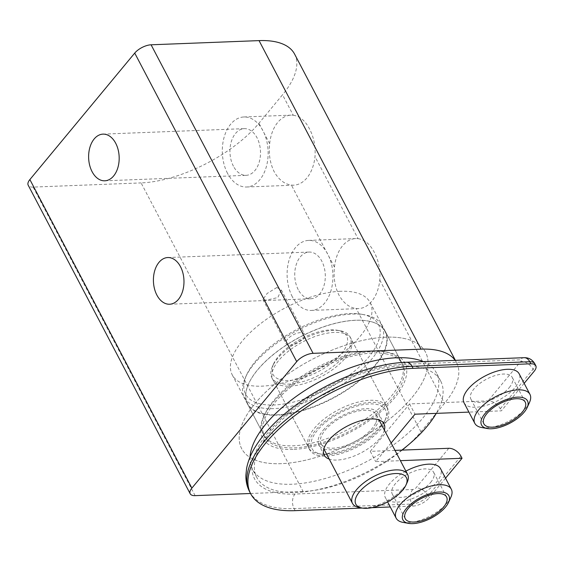 <?xml version="1.0" encoding="UTF-8"?>
<svg xmlns="http://www.w3.org/2000/svg" width="564" height="564" viewBox="0 0 564 564"><rect width="100%" height="100%" fill="white"/><g stroke="black" fill="none" stroke-linecap="round" stroke-linejoin="round"><path stroke-width="0.42" stroke-dasharray="2.82 2.11" d="M300.549 332.619A10.385 4.632 152.3 0 0 289.931 336.905A10.385 4.632 152.3 0 0 286.117 343.772A10.385 4.632 152.3 0 0 290.065 345.267A10.385 4.632 152.3 0 0 300.69 340.98A10.385 4.632 152.3 0 0 304.504 334.114A10.385 4.632 152.3 0 0 300.549 332.619M276.861 287.492L267.146 293.435L262.916 299.569L266.377 300.14L277.841 297.559L281.295 289.917L276.861 287.492M292.97 449.438A80.462 35.877 -27.7 0 1 263.515 417.036A80.462 35.877 -27.7 0 1 374.221 351.414A80.462 35.877 -27.7 0 1 387.059 352.169A80.462 35.877 -27.7 0 1 389.364 403.725A80.462 35.877 -27.7 0 1 292.97 449.438M371.831 350.935A77.867 34.721 152.3 0 0 264.699 414.441A77.867 34.721 152.3 0 0 263.571 434.562A77.867 34.721 152.3 0 0 293.195 445.8A77.867 34.721 152.3 0 0 372.846 413.666A77.867 34.721 152.3 0 0 401.455 362.173A77.867 34.721 152.3 0 0 384.253 351.668A77.867 34.721 152.3 0 0 371.831 350.935M340.515 291.285A77.867 34.721 152.3 0 0 260.864 323.419A77.867 34.721 152.3 0 0 232.255 374.912A77.867 34.721 152.3 0 0 261.879 386.15A77.867 34.721 152.3 0 0 341.53 354.016A77.867 34.721 152.3 0 0 370.139 302.523A77.867 34.721 152.3 0 0 340.515 291.285M250.028 457.108A103.818 46.29 152.3 0 0 252.475 469.255A103.818 46.29 152.3 0 0 291.969 484.236A103.818 46.29 152.3 0 0 398.17 441.393A103.818 46.29 152.3 0 0 436.317 372.733A103.818 46.29 152.3 0 0 423.338 361.594M386.023 337.18A103.818 46.29 152.3 0 0 279.822 380.023A103.818 46.29 152.3 0 0 241.674 448.683A103.818 46.29 152.3 0 0 281.175 463.664A103.818 46.29 152.3 0 0 387.369 420.822A103.818 46.29 152.3 0 0 425.517 352.162A103.818 46.29 152.3 0 0 386.023 337.18M293.259 115.239C299.815 116.198 305.223 120.731 309.474 128.839C313.845 137.165 315.685 146.428 314.994 156.63A35.038 22.905 87.8 0 1 293.689 185.175A35.038 22.905 87.8 0 1 291.405 185.091C284.418 184.146 278.651 179.627 274.083 171.534C270.022 163.193 268.549 153.916 269.67 143.693A35.038 22.905 87.8 0 1 290.975 115.155A35.038 22.905 87.8 0 1 293.259 115.239L282.529 94.794L258.939 123.255A93.441 41.658 -27.7 0 1 141.092 182.912L303.087 491.455A93.441 41.658 152.3 0 0 402.181 450.107M227.532 173.331A35.038 22.905 87.8 0 1 224.211 136.911A35.038 22.905 87.8 0 1 243.867 116.974A35.038 22.905 87.8 0 1 262.916 130.644A35.038 22.905 87.8 0 1 266.236 167.071A35.038 22.905 87.8 0 1 246.581 187.001A35.038 22.905 87.8 0 1 227.532 173.331M233.425 166.218A23.357 15.27 87.8 0 1 231.212 141.938A23.357 15.27 87.8 0 1 244.318 128.648A23.357 15.27 87.8 0 1 257.022 137.757A23.357 15.27 87.8 0 1 259.236 162.044A23.357 15.27 87.8 0 1 246.13 175.333A23.357 15.27 87.8 0 1 233.425 166.218M358.055 238.657C364.612 239.615 370.019 244.156 374.27 252.263C378.641 260.582 380.481 269.846 379.791 280.054A35.038 22.905 87.8 0 1 358.485 308.6A35.038 22.905 87.8 0 1 356.201 308.508C349.215 307.563 343.441 303.044 338.879 294.951C334.819 286.618 333.345 277.34 334.466 267.117A35.038 22.905 87.8 0 1 355.771 238.572A35.038 22.905 87.8 0 1 358.055 238.657L314.994 156.63M292.328 296.756A35.038 22.905 87.8 0 1 289.008 260.328A35.038 22.905 87.8 0 1 308.663 240.398A35.038 22.905 87.8 0 1 327.712 254.061A35.038 22.905 87.8 0 1 331.033 290.488A35.038 22.905 87.8 0 1 311.377 310.419A35.038 22.905 87.8 0 1 292.328 296.756M298.222 289.635A23.357 15.27 87.8 0 1 296.008 265.355A23.357 15.27 87.8 0 1 309.114 252.066A23.357 15.27 87.8 0 1 321.818 261.181A23.357 15.27 87.8 0 1 324.032 285.462A23.357 15.27 87.8 0 1 310.926 298.751A23.357 15.27 87.8 0 1 298.222 289.635M406.912 446.096A93.441 41.658 152.3 0 0 420.927 431.798L444.517 403.345A93.441 41.658 152.3 0 0 456.586 362.645A93.441 41.658 152.3 0 0 455.169 360.361M195.13 495.643L33.135 187.093L141.092 182.912M250.543 493.493L303.087 491.455M33.135 187.093A12.979 5.788 -27.7 0 1 28.2 185.218M294.598 54.102A93.441 41.658 -27.7 0 1 282.529 94.794M368.214 321.029A77.606 34.601 -27.7 0 1 385.029 331.435A77.606 34.601 -27.7 0 1 349.356 387.961A77.606 34.601 -27.7 0 1 264.417 413.99A77.606 34.601 -27.7 0 1 247.603 403.584A77.606 34.601 -27.7 0 1 248.724 383.534A77.606 34.601 -27.7 0 1 300.231 336.877A77.606 34.601 -27.7 0 1 367.883 320.972A77.606 34.601 -27.7 0 1 368.214 321.029M264.354 414.357A77.867 34.721 152.3 0 0 349.574 388.236A77.867 34.721 152.3 0 0 385.367 331.526A77.867 34.721 152.3 0 0 368.496 321.078A77.867 34.721 152.3 0 0 368.165 321.022A77.867 34.721 152.3 0 0 300.288 336.976A77.867 34.721 152.3 0 0 248.604 383.788A77.867 34.721 152.3 0 0 247.483 403.916A77.867 34.721 152.3 0 0 264.354 414.357M362.159 314.359A75.012 33.445 -27.7 0 1 358.218 367.904A75.012 33.445 -27.7 0 1 261.837 404.212A75.012 33.445 -27.7 0 1 246.665 374.771A75.012 33.445 -27.7 0 1 296.452 329.672A75.012 33.445 -27.7 0 1 361.841 314.296A75.012 33.445 -27.7 0 1 362.159 314.359M261.181 407.821A77.606 34.601 152.3 0 0 346.12 381.793A77.606 34.601 152.3 0 0 381.786 325.266A77.606 34.601 152.3 0 0 364.971 314.86A77.606 34.601 152.3 0 0 364.647 314.797A77.606 34.601 152.3 0 0 296.995 330.701A77.606 34.601 152.3 0 0 245.488 377.358A77.606 34.601 152.3 0 0 244.367 397.416A77.606 34.601 152.3 0 0 261.181 407.821M401.843 450.114A103.818 46.29 -27.7 0 1 279.286 491.406A103.818 46.29 -27.7 0 1 256.796 477.482A103.818 46.29 -27.7 0 1 304.518 401.864A103.818 46.29 -27.7 0 1 418.143 367.037A103.818 46.29 -27.7 0 1 440.639 380.961A103.818 46.29 -27.7 0 1 436.254 413.37M403.027 338.245A103.818 46.29 -27.7 0 1 425.517 352.162A103.818 46.29 -27.7 0 1 377.795 427.78A103.818 46.29 -27.7 0 1 264.171 462.607A103.818 46.29 -27.7 0 1 241.674 448.683A103.818 46.29 -27.7 0 1 289.395 373.065A103.818 46.29 -27.7 0 1 403.027 338.245M385.67 353.79A77.867 34.721 -27.7 0 1 402.541 364.231A77.867 34.721 -27.7 0 1 366.748 420.941A77.867 34.721 -27.7 0 1 281.528 447.062A77.867 34.721 -27.7 0 1 264.657 436.621A77.867 34.721 -27.7 0 1 300.443 379.903A77.867 34.721 -27.7 0 1 385.67 353.79M282.493 385.713A44.126 19.677 -27.7 0 1 272.934 379.798A44.126 19.677 -27.7 0 1 293.209 347.657A44.126 19.677 -27.7 0 1 341.502 332.859A44.126 19.677 -27.7 0 1 351.062 338.774A44.126 19.677 -27.7 0 1 330.779 370.908A44.126 19.677 -27.7 0 1 282.493 385.713M319.21 455.649A44.126 19.677 -27.7 0 1 309.65 449.734A44.126 19.677 -27.7 0 1 329.933 417.593A44.126 19.677 -27.7 0 1 378.225 402.795A44.126 19.677 -27.7 0 1 387.785 408.71A44.126 19.677 -27.7 0 1 367.502 440.851A44.126 19.677 -27.7 0 1 319.21 455.649M323.2 430.212A33.741 15.045 -27.7 0 1 354.192 410.761A33.741 15.045 -27.7 0 1 378.592 413.539A33.741 15.045 -27.7 0 1 374.235 428.231A33.741 15.045 -27.7 0 1 343.243 447.682A33.741 15.045 -27.7 0 1 318.843 444.904A33.741 15.045 -27.7 0 1 323.2 430.212M384.38 430.149A33.741 15.045 -27.7 0 1 379.635 438.517A33.741 15.045 -27.7 0 1 329.228 459.11M450.869 497.279A31.147 13.888 -27.7 0 1 447.294 502.792A31.147 13.888 -27.7 0 1 403.041 522.384M529.504 402.414A31.147 13.888 -27.7 0 1 525.93 407.927A31.147 13.888 -27.7 0 1 481.677 427.519M509.243 387.588A23.357 10.413 152.3 0 0 512.26 377.415A23.357 10.413 152.3 0 0 495.368 375.49A23.357 10.413 152.3 0 0 473.908 388.956A23.357 10.413 152.3 0 0 470.891 399.129A23.357 10.413 152.3 0 0 487.782 401.053A23.357 10.413 152.3 0 0 509.243 387.588M463.996 402.752A31.147 13.888 152.3 0 0 486.52 405.312A31.147 13.888 152.3 0 0 515.129 387.362A31.147 13.888 152.3 0 0 519.155 373.791M430.607 482.453A23.357 10.413 152.3 0 0 433.624 472.279A23.357 10.413 152.3 0 0 416.733 470.355A23.357 10.413 152.3 0 0 395.272 483.82A23.357 10.413 152.3 0 0 392.255 493.993A23.357 10.413 152.3 0 0 409.147 495.918A23.357 10.413 152.3 0 0 430.607 482.453M405.904 471.144A31.147 13.888 152.3 0 0 389.386 484.046A31.147 13.888 152.3 0 0 385.36 497.617A31.147 13.888 152.3 0 0 407.885 500.176A31.147 13.888 152.3 0 0 436.494 482.22A31.147 13.888 152.3 0 0 440.519 468.656M524.16 383.337L501.361 410.846L468.91 412.108M395.004 450.382L370.273 451.341L409.591 403.909L488.107 400.863A10.385 6.352 -140.3 0 1 500.282 408.787L501.361 410.846M391.12 442.994L375.673 461.627L400.405 460.668M249.619 491.745A116.797 52.078 152.3 0 0 294.055 508.594L411.833 504.033L412.911 506.091L390.274 506.965M371.986 507.678L362.166 508.058M412.911 506.091A12.979 5.788 152.3 0 0 429.274 497.808L428.196 495.749L460.964 456.22M445.525 478.201L429.274 497.808M409.591 403.909L414.991 414.195M370.273 451.341L375.673 461.627M273.533 364.041A41.532 18.513 -27.7 0 1 273.667 363.745A41.532 18.513 -27.7 0 1 301.232 338.774A41.532 18.513 -27.7 0 1 337.434 330.264A41.532 18.513 -27.7 0 1 346.141 346.303A41.532 18.513 -27.7 0 1 299.435 378.895A41.532 18.513 -27.7 0 1 273.533 364.041M349.49 347.805A44.126 19.677 152.3 0 0 349.983 336.715A44.126 19.677 152.3 0 0 340.24 330.765A44.126 19.677 152.3 0 0 301.775 339.81A44.126 19.677 152.3 0 0 272.49 366.332A44.126 19.677 152.3 0 0 272.349 366.649A44.126 19.677 152.3 0 0 271.848 377.739A44.126 19.677 152.3 0 0 309.932 379.248A44.126 19.677 152.3 0 0 349.49 347.805M385.015 420.356A41.532 18.513 152.3 0 0 359.12 405.502A41.532 18.513 152.3 0 0 312.414 438.087A41.532 18.513 152.3 0 0 321.12 454.126A41.532 18.513 152.3 0 0 357.322 445.616A41.532 18.513 152.3 0 0 384.888 420.652A41.532 18.513 152.3 0 0 385.015 420.356M309.065 436.585A44.126 19.677 -27.7 0 1 348.623 405.142A44.126 19.677 -27.7 0 1 386.7 406.651A44.126 19.677 -27.7 0 1 386.206 417.741A44.126 19.677 -27.7 0 1 386.065 418.058A44.126 19.677 -27.7 0 1 356.779 444.58A44.126 19.677 -27.7 0 1 318.315 453.625A44.126 19.677 -27.7 0 1 308.571 447.675A44.126 19.677 -27.7 0 1 309.065 436.585M375.941 422.57A31.147 13.888 152.3 0 0 376.294 414.744A31.147 13.888 152.3 0 0 349.412 413.68A31.147 13.888 152.3 0 0 321.487 435.873A31.147 13.888 152.3 0 0 321.142 443.699A31.147 13.888 152.3 0 0 348.023 444.763A31.147 13.888 152.3 0 0 375.941 422.57M407.06 482.664A31.147 13.888 -27.7 0 1 359.338 507.551M420.927 431.798L356.201 308.508M379.791 280.054L444.517 403.345M334.466 267.117L291.405 185.091M269.67 143.693L258.939 123.255M500.282 408.787L533.043 369.265L534.122 371.324M534.721 363.611A12.979 5.788 152.3 0 1 533.043 369.265A10.385 6.352 39.7 0 0 520.875 361.341L488.107 400.863M448.789 448.295L416.028 487.825A2.594 1.156 -27.7 0 1 412.749 489.481L294.979 494.043A10.385 6.789 -92.2 0 0 294.055 508.594L295.141 510.653M294.979 494.043A106.413 47.446 -27.7 0 1 268.238 432.341A106.413 47.446 -27.7 0 1 402.449 364.4L520.219 359.832A2.594 1.156 -27.7 0 1 520.875 361.341M412.749 489.481A10.385 6.789 -92.2 0 0 411.833 504.033A12.979 5.788 152.3 0 0 428.196 495.749A10.385 6.352 -140.3 0 0 416.028 487.825M524.139 357.689A10.385 6.789 -92.2 0 0 520.219 359.832M406.369 362.25A10.385 6.789 -92.2 0 0 402.449 364.4M262.916 299.569L286.117 343.772M264.699 414.441L263.515 417.036M232.255 374.912L263.571 434.562M256.796 477.482L252.475 469.255M243.867 116.974L290.975 115.155M102.993 134.126L244.318 128.648M308.663 240.398L355.771 238.572M167.79 257.544L309.114 252.066M169.602 304.229L310.926 298.751M311.377 310.419L358.485 308.6M104.805 180.804L246.13 175.333M246.581 187.001L293.689 185.175M440.639 380.961L436.317 372.733M370.139 302.523L401.455 362.173M456.586 362.645L455.381 360.354M384.253 351.668L387.059 352.169M281.295 289.917L304.504 334.114M402.541 364.231L385.367 331.526M385.029 331.435L381.786 325.266M309.65 449.734L272.934 379.798M387.785 408.71L351.062 338.774M247.603 403.584L244.367 397.416M264.657 436.621L247.483 403.916M246.665 374.771L245.488 377.358M361.841 314.296L364.647 314.797M383.992 423.825L378.592 413.539M525.218 402.097L512.26 377.415M446.582 496.962L433.624 472.279M387.609 501.897L385.36 497.617M405.22 518.676L392.255 493.993M483.856 423.811L470.891 399.129M324.244 455.19L318.843 444.904M273.667 363.745L272.49 366.332M337.434 330.264L340.24 330.765M376.294 414.744L379.001 419.905M349.983 336.715L386.7 406.651M271.848 377.739L308.571 447.675M321.142 443.699L323.849 448.859M384.888 420.652L386.065 418.058M321.12 454.126L318.315 453.625"/><path stroke-width="0.85" d="M423.338 361.594A103.818 46.29 152.3 0 0 396.816 357.752A103.818 46.29 152.3 0 0 301.127 393.002A103.818 46.29 152.3 0 0 250.028 457.108M92.101 171.696A23.357 15.27 87.8 0 1 89.887 147.415A23.357 15.27 87.8 0 1 102.993 134.126A23.357 15.27 87.8 0 1 115.69 143.235A23.357 15.27 87.8 0 1 117.911 167.515A23.357 15.27 87.8 0 1 104.805 180.804A23.357 15.27 87.8 0 1 92.101 171.696M156.898 295.113A23.357 15.27 87.8 0 1 154.684 270.833A23.357 15.27 87.8 0 1 167.79 257.544A23.357 15.27 87.8 0 1 180.487 266.652A23.357 15.27 87.8 0 1 182.708 290.939A23.357 15.27 87.8 0 1 169.602 304.229A23.357 15.27 87.8 0 1 156.898 295.113M455.169 360.361A93.441 41.658 152.3 0 0 421.04 349.158L313.083 353.346A12.979 5.788 152.3 0 0 296.713 361.63L191.866 488.114A12.979 5.788 152.3 0 0 190.188 493.768A12.979 5.788 152.3 0 0 195.13 495.643L250.543 493.493M421.04 349.158L259.045 40.615L151.089 44.796L313.083 353.346M296.713 361.63L134.725 53.086L29.878 179.571L191.866 488.114M402.181 450.107A93.441 41.658 152.3 0 0 406.912 446.096M190.188 493.768L28.2 185.218A12.979 5.788 -27.7 0 1 29.878 179.571M134.725 53.086A12.979 5.788 -27.7 0 1 151.089 44.796M259.045 40.615A93.441 41.658 -27.7 0 1 294.598 54.102L455.381 360.354M436.254 413.37A103.818 46.29 -27.7 0 1 401.843 450.114M329.228 459.11A33.741 15.045 -27.7 0 1 324.244 455.19A33.741 15.045 -27.7 0 1 328.601 440.498A33.741 15.045 -27.7 0 1 359.592 421.047A33.741 15.045 -27.7 0 1 383.992 423.825A33.741 15.045 -27.7 0 1 384.38 430.149M406.27 508.58A25.958 11.576 152.3 0 0 408.653 523.385A25.958 11.576 152.3 0 0 445.525 507.057A25.958 11.576 152.3 0 0 448.507 502.461A25.958 11.576 152.3 0 0 435.958 492.294A25.958 11.576 152.3 0 0 406.27 508.58M408.653 523.385L403.041 522.384A31.147 13.888 -27.7 0 1 396.161 518.182A31.147 13.888 -27.7 0 1 400.186 504.618A31.147 13.888 -27.7 0 1 428.795 486.661A31.147 13.888 -27.7 0 1 451.313 489.228A31.147 13.888 -27.7 0 1 450.869 497.279L448.507 502.461M484.906 413.715A25.958 11.576 152.3 0 0 487.289 428.52A25.958 11.576 152.3 0 0 524.16 412.192A25.958 11.576 152.3 0 0 527.143 407.596A25.958 11.576 152.3 0 0 514.587 397.43A25.958 11.576 152.3 0 0 484.906 413.715M487.289 428.52L481.677 427.519A31.147 13.888 -27.7 0 1 474.796 423.317A31.147 13.888 -27.7 0 1 478.822 409.753A31.147 13.888 -27.7 0 1 507.431 391.797A31.147 13.888 -27.7 0 1 529.948 394.363A31.147 13.888 -27.7 0 1 529.504 402.414L527.143 407.596M522.201 412.27A23.357 10.413 152.3 0 0 525.218 402.097A23.357 10.413 152.3 0 0 508.326 400.172A23.357 10.413 152.3 0 0 486.866 413.638A23.357 10.413 152.3 0 0 483.856 423.811A23.357 10.413 152.3 0 0 500.747 425.735A23.357 10.413 152.3 0 0 522.201 412.27M529.948 394.363L519.155 373.791A31.147 13.888 152.3 0 0 496.63 371.232A31.147 13.888 152.3 0 0 468.021 389.181A31.147 13.888 152.3 0 0 463.996 402.752L474.796 423.317M443.565 507.135A23.357 10.413 152.3 0 0 446.582 496.962A23.357 10.413 152.3 0 0 429.69 495.037A23.357 10.413 152.3 0 0 408.23 508.502A23.357 10.413 152.3 0 0 405.22 518.676A23.357 10.413 152.3 0 0 422.112 520.6A23.357 10.413 152.3 0 0 443.565 507.135M265.785 442.93A116.797 52.078 -27.7 0 1 413.095 368.355L530.865 363.794L529.779 361.736L412.009 366.304A116.797 52.078 152.3 0 0 264.706 440.872A116.797 52.078 152.3 0 0 249.619 491.745L250.705 493.796A116.797 52.078 -27.7 0 1 265.785 442.93M534.721 363.611A12.979 5.788 152.3 0 0 529.779 361.736A10.385 6.789 -92.2 0 0 524.139 357.689C528.743 357.583 532.275 359.557 534.721 363.611L535.8 365.669A12.979 5.788 152.3 0 1 534.122 371.324L524.16 383.337M468.91 412.108L414.991 414.195L391.12 442.994M535.8 365.669A12.979 5.788 152.3 0 0 530.865 363.794M323.849 448.859L352.458 503.349A31.147 13.888 -27.7 0 0 359.338 507.551L362.144 508.051A28.552 12.732 152.3 0 0 387.031 502.2A28.552 12.732 152.3 0 0 405.981 485.04A28.552 12.732 152.3 0 0 406.073 484.836A28.552 12.732 152.3 0 0 388.265 474.62A28.552 12.732 152.3 0 0 356.159 497.025A28.552 12.732 152.3 0 0 362.144 508.051L295.141 510.653A116.797 52.078 -27.7 0 1 250.705 493.796M390.274 506.965L371.986 507.678M400.405 460.668L462.043 458.278L445.525 478.201M451.313 489.228L440.519 468.656A31.147 13.888 152.3 0 0 405.904 471.144M395.004 450.382L448.789 448.295A10.385 6.352 39.7 0 1 460.964 456.22L462.043 458.278M352.458 503.349A31.147 13.888 -27.7 0 1 352.81 495.523A31.147 13.888 -27.7 0 1 380.728 473.33A31.147 13.888 -27.7 0 1 407.61 474.394A31.147 13.888 -27.7 0 1 407.257 482.22A31.147 13.888 -27.7 0 1 407.159 482.446A31.147 13.888 -27.7 0 1 407.06 482.664M524.139 357.689L406.369 362.25A10.385 6.789 -92.2 0 1 412.009 366.304L413.095 368.355M396.161 518.182L387.609 501.897M249.619 491.745C246.99 486.633 245.749 481.12 245.897 475.219L246.56 468.642C247.772 462.099 250.289 455.5 254.117 448.845C262.937 433.758 276.635 419.334 295.212 405.572C328.262 380.947 372.924 363.322 406.369 362.25M379.001 419.905L407.61 474.394M405.981 485.04L407.159 482.446"/></g></svg>
